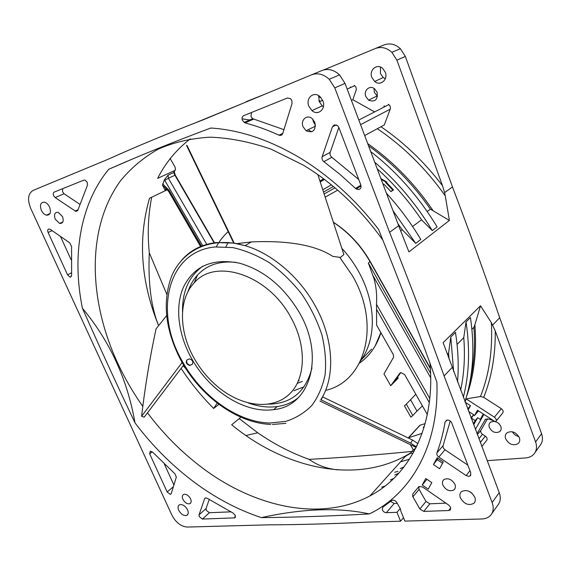 <?xml version="1.0" encoding="UTF-8"?>
<svg xmlns="http://www.w3.org/2000/svg" width="571" height="571" viewBox="0 0 571 571"><rect width="100%" height="100%" fill="white"/><g stroke="black" fill="none" stroke-linecap="round" stroke-linejoin="round"><path stroke-width="0.86" d="M535.12 452.418L539.909 445.644C542.578 442.361 543.135 438.378 541.565 433.689L499.689 317.712C485.236 275.265 469.498 231.676 452.468 186.953L444.602 192.627L445.273 195.86C426.059 168.738 403.412 146.354 377.31 128.703M323.571 69.99L383.862 44.988C389.722 42.839 395.232 44.067 400.378 48.685L405.331 56.408L452.468 186.953M425.131 423.632L419.835 425.295L418.971 426.23M414.189 451.211C376.467 454.973 341.437 457.685 309.111 459.355C291.146 452.924 274.03 444.074 257.757 432.789L239.22 418.586M377.524 96.328L374.376 92.445L373.984 88.384M385.304 78.727L383.22 77.52L380.443 73.602L380.479 67.085M518.832 436.551C515.977 435.866 513.821 434.281 512.358 431.776M190.314 138.86C176.46 149.552 165.569 162.721 157.646 178.373L174.74 170.508L175.475 169.63L174.983 166.86L170.058 158.367M166.782 294.229L149.288 252.803C147.354 233.746 148.153 215.217 151.686 197.216M240.898 417.201L231.698 424.774C283.659 467.763 353.806 484.622 406.145 455.565L369.951 495.892C409.564 475.336 435.659 425.995 429.97 363.113M309.111 459.355C317.276 465.279 326.897 468.791 337.968 469.883M400.507 461.846L409.493 459.177M413.076 453.231L410.67 453.274L405.51 456.272M406.145 455.565L410.513 453.003L413.333 449.848L410.556 444.98M408.094 437.9L422.076 433.368M424.103 427.194L423.247 427.451L424.403 426.18M394.682 472.231L397.994 471.403M481.845 446.486L486.364 440.805C487.648 439.342 487.306 437.793 485.336 436.144L482.502 434.281C480.868 433.018 480.354 431.655 480.968 430.184L487.563 418.707M496.799 420.327L502.209 413.597C503.708 412.076 503.408 410.442 501.317 408.679L483.694 397.345L480.489 396.51L466.2 398.901L494.415 417.18C496.413 418.814 496.799 420.413 495.564 421.976L483.894 414.403L475.386 429.356M480.489 396.51C489.147 374.647 492.773 350.03 491.367 322.672L495.271 330.937L535.612 441.975C537.204 446.722 536.661 450.733 533.978 454.024C531.901 456.35 529.081 457.664 525.527 457.949L487.184 460.669M494.529 421.305L490.76 422.012C489.047 423.304 488.576 425.124 489.347 427.479C492.038 432.126 495.464 433.525 499.639 431.669C501.181 430.377 501.581 428.614 500.846 426.38L498.918 423.511L495.871 421.641M505.685 438.849C509.132 444.588 513.343 446.122 518.311 443.46C519.788 441.947 520.131 440.02 519.346 437.672C516.07 432.097 511.951 430.47 506.991 432.797C505.278 434.317 504.843 436.337 505.685 438.849M492.709 325.02L499.689 317.712M494.179 421.077L489.411 419.157L485.564 419.2L476.999 433.632M473.652 424.753L477.634 417.701L480.247 419.407L483.309 414.018L477.47 410.228L474.444 415.624L473.502 415.003M468.106 410.035L470.497 405.703L465.172 402.241M465.037 401.877L466.2 398.901M398.843 473.173L394.797 475.008M390.407 479.947L393.812 478.427M384.918 486.121L381.635 487.199M491.859 513.565L497.755 505.235C500.51 501.88 501.003 497.684 499.232 492.637L443.125 342.671L480.518 305.785L491.367 322.672M397.259 503.351L394.19 503.479L390.614 501.417M472.024 493.287L470.461 492.088M396.973 512.323L400.564 521.209L368.766 522.08C332.55 523.807 298.918 524.728 267.885 524.849L187.209 527.062C180.964 526.491 175.868 522.529 171.914 515.178L30.67 208.287C27.244 199.522 28.05 193.562 33.097 190.414L107.99 159.33C136.312 146.554 167.995 133.4 203.04 119.874L311.466 74.872C317.64 72.624 323.557 74.094 329.231 79.29L334.792 87.905L389.586 232.304C409.236 281.631 427.401 329.51 444.095 375.946L492.138 502.523C493.936 507.626 493.458 511.859 490.689 515.22C488.54 517.59 485.586 518.839 481.831 518.982L404.86 521.095L400.742 510.881L400.571 509.175L396.738 502.444C395.282 500.432 393.676 499.746 391.92 500.382L382.848 507.127L382.327 509.853C383.22 511.63 384.547 512.58 386.317 512.694L396.973 512.323L400.207 508.475M314.871 122.401L312.123 118.59C306.884 114.022 300.218 120.196 303.108 126.791L306.063 130.745C312.979 133.364 315.913 130.588 314.871 122.401M322.865 100.824L320.046 96.677C313.886 90.682 305.335 98.176 308.868 106.27L311.966 110.631C318.033 116.163 326.298 108.883 322.865 100.824M108.733 169.28C79.533 204.761 71.982 256.822 82.41 308.24C99.854 347.611 117.39 385.818 135.013 422.875C151.786 445.159 170.993 464.53 192.634 480.982C214.332 497.412 237.25 509.625 261.397 517.619C294.415 517.333 330.409 516.105 369.387 513.929C410.556 494.179 439.306 446.001 436.872 382.106C419.114 332.843 399.679 281.938 378.573 229.406C355.183 199.086 328.453 174.94 298.397 156.968C268.363 139.46 239.149 129.81 210.756 128.025C172.892 142.179 138.881 155.926 108.733 169.28L132.379 159.073M62.475 216.523L58.163 212.291C54.702 212.169 53.731 214.475 55.259 219.214L59.634 223.454C63.031 223.539 63.981 221.227 62.475 216.523M49.577 207.087C48.328 204.511 46.686 202.883 44.652 202.205C40.648 202.048 39.542 204.739 41.34 210.292C42.618 212.897 44.281 214.525 46.344 215.174C50.269 215.288 51.354 212.59 49.577 207.087M442.86 485.107C445.808 490.146 449.47 491.774 453.831 489.997C455.422 488.697 455.801 486.842 454.966 484.444C452.139 479.533 448.556 477.841 444.209 479.383C442.432 480.668 441.983 482.581 442.86 485.107M460.383 497.869C464.173 504.1 468.663 505.913 473.851 503.315C475.372 501.788 475.693 499.753 474.801 497.234C471.203 491.181 466.807 489.276 461.618 491.517C459.848 493.051 459.434 495.171 460.383 497.869M182.891 499.282C184.761 502.608 186.995 504.107 189.601 503.793C191.264 503.051 191.592 501.409 190.593 498.861C188.744 495.564 186.524 494.058 183.933 494.329C182.22 495.057 181.871 496.706 182.891 499.282M178.73 510.274C180.928 514.157 183.527 515.891 186.531 515.485C188.373 514.628 188.723 512.758 187.581 509.882C185.411 506.034 182.827 504.286 179.836 504.636C177.931 505.478 177.567 507.362 178.73 510.274M199.051 514.856L199.265 516.641L202.42 519.068L234.745 517.868L235.259 515.306L233.175 513.108L207.302 498.333L205.382 497.898L204.618 498.661L199.051 514.856L206.06 508.54L209.193 499.554M167.16 491.966L170.229 494.329L171.271 493.515L176.325 477.178L174.926 473.78L152.678 452.218L150.323 451.126L149.666 453.838L167.16 491.966L173.363 486.756M466.15 475.579L468.805 476.385L470.169 475.928L470.818 472.952L451.754 423.032C450.783 421.041 449.277 420.042 447.236 420.049L445.073 422.012C443.26 432.968 440.548 443.246 436.943 452.839C436.537 454.402 437.165 455.822 438.828 457.1L466.15 475.579L469.962 470.711M54.252 192.07C53.196 192.705 53.01 193.933 53.695 195.746L55.18 197.58L75.872 211.434L77.813 210.314L87.399 185.368L87.249 182.335L85.093 180.122L83.887 180.115L54.252 192.07M50.312 229.385L48.642 229.028C47.621 229.599 47.443 230.755 48.121 232.497L67.549 274.851L69.99 277.071L70.647 277.042L71.618 275.158L71.582 246.558L69.726 242.825L50.312 229.385M292.017 103.565L291.86 100.56L290.461 98.605L287.399 97.998L243.689 115.642C242.104 116.534 241.669 118.097 242.382 120.331L245.023 122.893C256.258 125.884 267.585 129.981 278.991 135.177C280.782 135.819 282.038 135.256 282.759 133.471L292.017 103.565M338.874 127.526L337.532 125.599L334.242 124.863L332.436 126.791L322.165 156.675C321.673 158.624 322.237 160.287 323.857 161.672L340.002 174.391L356.126 188.98L358.988 189.501C360.836 188.694 361.429 187.131 360.765 184.826L338.874 127.526M431.819 482.659L425.773 478.498L422.212 484.993L428.214 489.14L431.819 482.659M443.324 461.982L437.136 457.785L433.432 464.544L439.57 468.72L443.324 461.982M422.547 486.97L418.993 486.492L412.869 493.808L412.633 496.335L419.856 508.997L423.775 511.395L448.706 510.531L450.141 510.031L450.598 507.319L448.835 505.164L422.547 486.97M400.564 521.209L403.483 517.676M246.529 101.831L195.81 122.672M246.215 101.645L263.888 94.622M375.211 48.564C381.114 46.394 386.674 47.65 391.884 52.332L396.909 60.162L442.525 185.732L444.602 192.627M445.273 195.86L449.391 220.427L408.929 251.89L398.665 225.752L389.586 232.304M444.095 375.946L452.104 367.56M386.403 193.212C399.386 207.466 410.856 222.883 420.813 239.463L415.745 243.374L402.241 229.792L400.706 230.912M370.715 151.565C397.073 172.135 419.2 197.245 437.086 226.901L432.297 230.598L421.548 219.842L412.555 226.487M449.391 220.427L430.42 209.157L427.194 211.52M398.665 225.752L345.005 83.345L339.531 74.858C333.942 69.748 328.075 68.306 321.944 70.547L311.466 74.872M315.47 125.013L313.393 121.83L312.801 119.196M316.455 112.523L318.904 112.216M323.414 106.663L322.258 105.849L319.21 101.545L318.704 95.671M308.104 129.745L311.702 131.837M374.712 162.185C397.345 181.607 416.537 204.411 432.297 230.598M421.548 219.842C408.7 200.806 393.926 183.798 377.21 168.816M251.233 112.815L250.726 112.794M390.8 191.478L392.855 190.136L385.725 182.613L386.417 182.406L393.533 189.929L390.942 191.635L383.798 184.076L383.291 184.397L382.591 183.098M386.417 182.406L386.917 182.085L380.886 178.573M242.033 118.847L251.161 120.196M392.991 210.685L415.745 243.374M402.241 229.792L397.873 223.639M392.855 190.136L393.533 189.929M381.185 179.351L386.224 182.299L385.725 182.613M383.212 184.255L383.798 184.076M386.224 182.299L386.917 182.085M377.117 92.295L374.619 88.819C369.78 84.701 363.277 90.525 365.833 96.563L368.523 100.161C375.019 102.452 377.888 99.825 377.117 92.295M385.289 72.253L382.734 68.477C377.067 63.06 368.752 70.112 371.878 77.513L374.69 81.482C380.286 86.471 388.316 79.612 385.289 72.253M354.377 85.393L355.919 87.02L356.354 89.526L352.842 99.718L374.626 111.909M350.066 87.784L350.344 86.97M388.501 104.279L390.086 105.97L390.478 108.469L384.297 124.921L364.676 135.555M383.769 107.22L384.297 105.813M351.429 100.396L352.842 99.718M471.924 329.353L473.909 327.34L474.872 324.806L480.518 305.785M470.497 405.703L467.692 408.943M471.246 418.372L473.659 414.724L468.641 411.463M473.659 414.724L471.011 417.751M471.439 418.15L475.2 420.606L473.338 423.91M478.462 410.87L474.444 415.624M477.634 417.701L475.2 420.606M438.185 458.499L437.208 459.655L442.589 463.302M422.212 484.993L426.965 479.312M437.208 459.655L433.432 464.544M457.528 381.963C458.877 366.175 458.185 349.638 455.451 332.365L450.79 336.983L453.631 371.614M449.049 359.038L448.606 353.021L450.79 336.983M447.343 354.298L448.606 353.021M457.05 344.449L463.766 337.632L466.029 321.894L470.433 317.533C474.951 348.546 473.116 376.567 464.93 401.599M466.029 321.894C470.119 349.245 469.212 374.383 463.317 397.316M460.626 390.186C464.166 373.841 465.215 356.325 463.766 337.632M135.013 422.875C127.39 379.365 109.853 341.158 82.41 308.24M382.913 240.227C360.344 208.651 333.814 183.612 303.301 165.112L271.189 149.202C250.134 141.908 229.785 137.897 210.128 137.183C191.199 138.282 173.869 142.279 158.153 149.174C143.535 157.517 131.009 168.038 120.56 180.736C86.449 227.636 88.469 298.926 116.834 361.272C124.043 377.024 132.7 392.056 142.8 406.374M147.489 412.819C163.37 433.967 181.592 452.275 202.17 467.749C254.302 507.091 320.36 522.287 369.951 495.892M369.387 513.929C338.817 507.269 302.816 508.497 261.397 517.619M218.9 404.368L213.675 408.458C201.492 396.253 190.643 382.905 181.114 368.409M415.681 448.349L413.333 449.848M427.315 414.553L404.625 374.533L400.863 372.592L399.6 373.505L390.721 385.725L383.983 373.898L393.612 357.196L393.326 354.62L376.61 325.135L376.517 304.364L429.799 398.529M341.836 248.306C352.029 259.42 359.83 271.853 365.254 285.607C371 300.61 373.241 315.106 371.978 329.089C370.979 339.224 368.245 348.203 363.756 356.033L360.522 361.036M225.895 246.8L228.186 242.418M370.208 261.511L368.366 263.017L374.019 278.791C376.232 286.628 377.06 295.15 376.517 304.364M422.419 405.917L416.98 411.077L410.556 399.757L415.795 394.24M410.556 399.757L406.309 404.125L412.79 415.517L416.98 411.077M412.79 415.517L410.877 417.151L404.454 405.867L406.309 404.125M400.749 372.627L393.897 382.306L398.244 378.081L390.721 385.725M398.244 378.081L397.759 377.231M166.525 189.515L165.39 190.65L167.089 189.836M201.513 246.13L168.952 190.129L168.252 190.707L162.521 185.261L165.39 190.65L149.516 198.251C137.761 239.128 140.787 281.589 158.602 325.648M149.288 252.803C148.003 282.766 151.094 307.02 158.574 325.57M183.127 365.754L185.932 368.745M217.244 403.119L213.597 408.379M175.304 175.161L174.933 175.247L173.705 172.528L168.088 175.126L164.412 179.772L202.691 245.68M162.521 185.261L164.412 179.772M230.684 511.859L209.393 512.715L206.259 510.317L206.06 508.54M173.905 485L164.355 464.073M467.82 465.108L445.023 449.784C443.374 448.52 442.753 447.114 443.16 445.566L450.212 421.005M79.683 204.232L64.08 193.747L62.61 191.927L62.646 188.687M60.469 236.415L71.111 259.734M283.937 129.674L252.696 118.697L251.004 116.584L251.511 112.48M358.731 179.515L331.844 157.296C330.238 155.933 329.681 154.284 330.181 152.357L338.853 127.461M419.856 508.997L425.995 501.438L429.877 503.8L445.922 503.151M425.995 501.438L418.857 488.897L419.028 486.463L416.416 489.583M186.474 145.32L187.11 145.669L234.253 243.253L233.603 242.853L186.474 145.32M317.84 174.605L343.87 254.559L340.452 257.414L332.864 256.4C315.399 245.109 288.212 240.277 251.311 241.918L236.944 243.61L234.253 243.253C205.203 239.035 181.421 252.832 171.6 276.2C162.321 301.674 165.183 329.246 180.2 358.909M228.2 231.662C223.375 235.973 219.4 241.041 216.252 246.865M236.936 243.61L245.109 245.644C271.254 253.346 298.24 275.864 314.228 304.079C333.849 337.846 335.719 376.889 320.809 399.743L410.713 443.16L416.387 446.929M190.172 365.283L192.092 364.405C193.605 362.085 192.784 360.237 189.608 358.866L186.995 359.901C185.504 362.242 186.346 364.084 189.515 365.426L189.9 365.147C187.052 364.141 186.082 362.392 186.988 359.901M192.82 360.644C210.892 391.906 245.53 413.704 273.645 409.621C309.832 406.659 325.677 356.661 298.854 311.702C283.359 286.278 263.588 270.104 239.535 263.188C212.498 257.885 193.755 265.993 183.305 287.513C174.498 307.955 178.595 336.447 192.82 360.644M416.138 447.428L319.967 401.042M320.809 399.743L322.586 396.909L321.095 399.978M325.591 390.357C364.905 381.828 381.478 325.206 352.364 275.615L339.759 257.321M322.586 396.909L412.526 440.02L417.929 443.646M415.788 446.436L417.18 445.273M412.526 440.02L410.713 443.16M181.935 362.085L181.678 363.085L141.601 416.273L144.185 417.18L183.655 365.055M141.601 416.273C144.749 389.408 148.924 363.356 154.113 338.111L156.069 328.81L166.589 315.706M181.678 363.085L182.684 363.406M192.506 364.12L190.557 365.012M297.855 398.144C291.845 402.691 284.979 405.503 277.235 406.566C267.913 407.78 258.242 406.566 248.221 402.926M182.542 311.752C182.185 291.503 188.93 276.314 202.791 266.186M236.073 262.389C219.978 260.661 207.145 264.865 197.566 275.001C193.234 279.726 190 285.35 187.88 291.867M268.77 404.154C291.574 403.676 305.985 391.549 311.994 367.774M195.232 360.144C179.051 333.236 177.824 300.082 194.104 282.966C214.71 257.906 267.035 274.037 290.282 316.341C307.105 345.448 305.913 378.851 289.24 394.297C272.624 409.899 243.981 406.916 220.87 389.229C210.613 381.328 202.063 371.635 195.232 360.144M361.579 359.53L371.543 349.145M420.142 425.174L408.993 437.307M400.649 468.413L400.214 468.591M483.694 397.345C491.624 377.559 495.485 355.426 495.271 330.937M535.612 441.975L541.565 433.689M494.415 417.18L501.317 408.679M485.329 419.371L484.815 419.999M477.363 434.595L480.968 430.184M482.502 434.281L478.912 438.721M480.304 442.411L485.336 436.144M400.571 468.505L404.011 466.95M394.19 503.479L386.317 512.694M405.331 56.408L396.909 60.162M356.368 187.952L358.124 189.622M345.005 83.345L334.792 87.905M320.674 101.21L318.918 100.674M367.703 143.578C392.812 161.293 414.489 183.469 432.725 210.121M430.42 209.157C412.904 183.969 392.27 162.821 368.509 145.726M442.525 185.732C424.631 162.243 404.111 142.572 380.971 126.726M320.909 97.555L318.525 96.849M390.293 109.147L360.572 124.649M474.872 324.806C476.949 351.379 474.123 375.397 466.386 396.866M469.94 381.885C473.994 364.983 475.322 346.797 473.909 327.34M492.138 502.523L499.232 492.637M430.384 368.716L370.072 261.746C360.679 245.38 348.453 232.247 333.385 222.355M376.617 309.461L429.328 402.576M359.473 363.113C365.797 358.709 371.014 352.999 375.126 345.969L380.843 332.6M368.366 263.017L430.605 373.341M373.127 275.836L430.72 377.859M400.342 372.792L399.6 373.505M304.107 386.795L293.965 390.685M299.133 380.657L298.447 380.921M175.218 170.129L173.705 172.528L174.74 170.508M337.682 190.136L325.185 197.159M323.529 192.077L333.371 186.489M334.991 187.845L324.15 193.976M322.779 189.779L331.387 184.861M324.499 179.465L320.231 181.942M319.924 181.007L323.664 178.837M214.118 242.832L174.933 175.247L168.395 178.288L206.766 244.367M168.088 175.126L168.395 178.288L164.741 180.386M168.952 190.129L162.635 183.883M200.671 246.465L168.252 190.707L200.557 246.515M164.719 189.386C166.125 189.03 167.389 189.693 168.502 191.392M302.366 381.378L297.32 383.348M209.393 512.715L202.42 519.068M205.517 497.862L204.618 498.661M234.253 517.968L235.537 516.748M152.264 451.818L149.666 453.838M445.023 449.784L438.828 457.1M436.943 452.839L443.16 445.566M445.073 422.012L446.715 420.156M64.08 193.747L55.18 197.58M75.122 211.07L77.963 209.778M52.125 230.641L48.121 232.497M67.549 274.851L71.468 272.817M278.991 135.177L282.795 133.364M245.023 122.893L253.624 119.111M336.262 124.871L332.436 126.791M355.512 188.48L360.879 185.175M323.857 161.672L331.844 157.296M322.165 156.675L330.181 152.357M448.706 510.531L450.762 507.869M429.877 503.8L423.775 511.395M419.107 489.411L412.883 496.849M181.499 260.34C190.222 250.248 201.784 244.324 216.173 242.575L233.989 243.089M181.014 358.909C154.12 310.738 167.903 251.204 215.117 246.972L232.654 247.578C245.009 250.291 257.328 255.387 269.605 262.867C281.532 271.61 292.302 282.095 301.916 294.315C310.574 307.241 317.226 320.745 321.88 334.82C325.227 348.852 326.298 362.192 325.092 374.84C322.608 386.745 318.154 396.988 311.737 405.56C304.357 412.983 295.707 418.257 285.771 421.391L269.89 423.018C236.622 422.304 199.6 394.761 181.014 358.909M192.092 364.405L192.477 364.134M245.915 435.509L257.757 432.789M408.686 437.436L419.835 425.295M190.892 502.658L189.601 503.793M187.93 514.25L186.531 515.485M59.634 223.454L62.86 221.976M46.344 215.174L50.02 213.54M400.378 48.685L391.884 52.332M339.531 74.858L329.231 79.29M377.031 95.999L368.523 100.161M383.22 77.52L374.69 81.482M354.762 85.636L347.175 89.105M322.651 100.303L319.325 101.824M388.944 104.572L358.824 120.017M315.485 126.127L306.063 130.745M322.258 105.849L311.966 110.631M333.328 222.176C348.517 232.047 360.829 245.18 370.258 261.597L430.348 368.181M359.509 363.049C369.63 355.954 376.767 345.84 380.907 332.707M323.8 178.937L319.974 181.164M214.503 242.782L175.276 175.111L174.305 171.971M453.831 489.997L455.073 488.412M473.851 503.315L474.808 502.03M235.402 517.247L234.745 517.868M170.515 494.279L171.2 493.701M470.882 475.008L470.169 475.928M75.872 211.434L77.706 210.599M71.432 276.321L69.99 277.071M252.696 118.697L244.088 122.472M356.126 188.98L361.036 185.953M450.626 509.396L450.141 510.031M400.621 468.441L404.047 466.907M499.639 431.669L500.86 430.12M518.311 443.46L519.246 442.204M272.396 424.474L285.857 423.347M251.311 241.918L245.109 245.644L234.403 243.275M180.286 359.073C199.143 395.232 236.451 423.175 270.79 424.424M189.9 365.147L189.515 365.426M273.645 409.621L277.235 406.566M194.104 282.966L197.566 275.001"/></g></svg>
